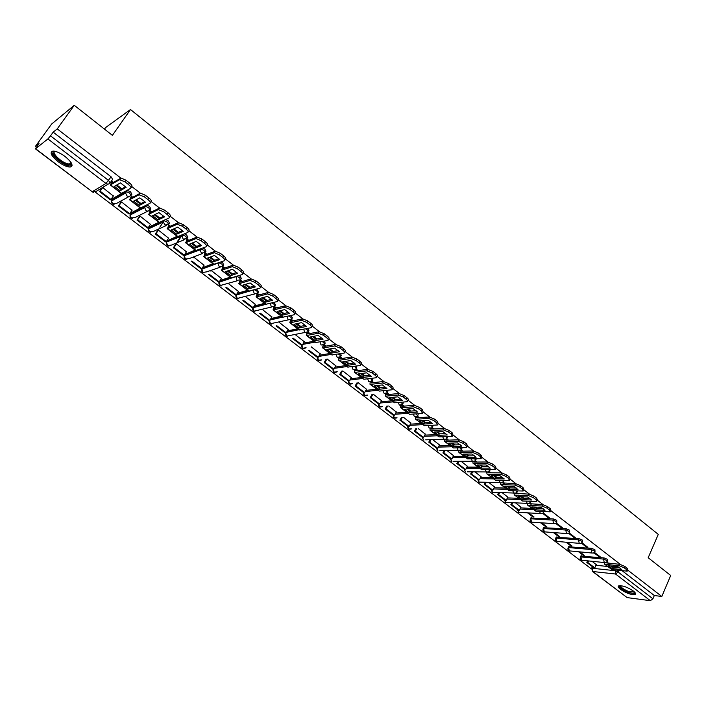 <?xml version="1.0" encoding="UTF-8"?>
<svg xmlns="http://www.w3.org/2000/svg" width="706" height="706" viewBox="0 0 706 706"><rect width="100%" height="100%" fill="white"/><g stroke="black" fill="none" stroke-linecap="round" stroke-linejoin="round"><path stroke-width="1.06" d="M131.201 195.183L131.872 194.203L130.46 191.732L127.098 190.364M150.193 209.753L150.828 208.808L149.487 206.399L146.654 205.022M168.893 224.093L169.493 223.184L168.222 220.837L165.76 219.54M187.302 238.213L187.867 237.331L186.658 235.054L184.54 233.862M205.42 252.113L205.958 251.265L204.819 249.05L203.001 247.982M223.264 265.8L223.776 264.988L222.699 262.826L221.154 261.891M240.834 279.285L241.32 278.499L240.305 276.399L239.025 275.596M258.14 292.566L258.599 291.816L256.622 289.098M275.19 305.654L275.622 304.921L273.937 302.397M291.984 318.538L292.399 317.841L290.978 315.503M308.531 331.238L308.919 330.567L307.763 328.414M324.831 343.76L325.21 343.107L324.283 341.139M340.91 356.124L341.28 355.462L340.566 353.68M356.751 368.311L356.592 366.043M372.371 380.322L372.371 378.222M387.762 392.165L387.921 390.224M402.941 403.841L403.241 402.058M417.908 415.349L418.323 413.725M432.672 426.706L433.175 425.233M447.225 437.896L447.807 436.573M461.583 448.945L462.209 447.745M475.738 459.835L476.382 458.776M489.708 470.584L490.326 469.64M503.493 481.192L504.013 480.362M556.813 522.219L556.69 520.269L553.425 518.901L552.869 520.084L556.134 521.46L556.628 522.608L555.207 523.72L553.522 523.534L552.869 520.084L530.859 518.795L531.503 522.158L553.645 523.623M569.707 532.139L569.601 530.224L566.344 528.847L565.797 530.029L569.045 531.406L569.53 532.527L568.048 533.657L566.441 533.454L565.797 530.029L543.62 528.512L544.255 531.847L566.574 533.551M582.441 541.934L582.335 540.046L579.096 538.669L578.549 539.843L581.797 541.228L582.273 542.305L580.729 543.461L579.194 543.249L578.549 539.843L556.213 538.104L556.84 541.423L579.335 543.346M595.008 551.607L594.911 549.736L591.681 548.359L591.143 549.533L594.381 550.918L594.849 551.968L593.252 553.133L591.778 552.913L591.143 549.533L568.648 547.574L569.274 550.874L591.928 553.019M607.416 561.155L607.328 559.302L604.107 557.925L603.577 559.099L606.807 560.485L607.257 561.499L605.616 562.691L604.212 562.453L603.577 559.099L580.932 556.928L581.55 560.202L604.362 562.567M620.6 589.413C626.39 593.225 631.199 594.955 635.029 594.611C636.177 594.037 635.603 592.837 633.308 591.01C627.493 587.18 622.674 585.442 618.853 585.777C617.679 586.359 618.262 587.568 620.6 589.413M58.068 161.648C62.94 165.204 66.973 167.004 70.159 167.057C73.733 165.936 72.056 162.424 65.128 156.538C60.248 152.964 56.206 151.137 53.003 151.066C49.394 152.231 51.079 155.761 58.068 161.648M120.805 178.062L57.221 128.889L74.262 105.3L51.644 124.027L35.3 146.539L36.297 147.289M95.319 192.12L591.381 568.912M104.488 129.127L105.565 127.592L130.495 109.536L658.283 534.38L648.179 557.722L670.7 575.478L661.822 596.473L627.678 570.069M620.353 564.403L550.804 510.614M543.046 504.622L537.39 500.245M529.553 494.182L523.79 489.726M515.874 483.61L510.006 479.065M502.01 472.888L496.036 468.263M487.952 462.015L481.871 457.303M473.7 450.993L467.504 446.201M459.253 439.812L452.943 434.931M444.595 428.48L438.179 423.512L437.27 421.217L434.49 419.073L433.713 420.547L436.493 422.691L437.27 421.217M429.733 416.981L423.221 411.951M414.66 405.323L408.05 400.214M399.367 393.498L392.66 388.318M383.843 381.496L377.048 376.236M368.108 369.326L361.207 363.987M352.135 356.971L345.128 351.553M335.924 344.431L328.811 338.933M319.465 331.705L312.255 326.128M302.768 318.794L295.443 313.129M285.815 305.68L278.376 299.926M268.598 292.363L261.052 286.53M251.124 278.852L243.455 272.922M233.368 265.121L225.585 259.102M215.348 251.177L207.44 245.061M197.036 237.022L188.996 230.809M178.433 222.628L170.27 216.318M159.53 208.014L151.234 201.598M140.326 193.162L131.898 186.64M74.262 105.3L112.404 135.367L130.495 109.536M35.3 146.539L39.015 143.547L35.591 148.754L47.884 138.932L50.505 135.834L108.6 180.48L110.092 183.004L109.139 183.842L107.55 184.107L105.962 183.445L47.884 138.932M57.221 128.889L53.162 132.154L50.505 135.834M595.943 565.268L607.548 566.468M612.367 566.962L616.294 567.545M661.822 596.473L654.312 595.52L652.918 598.794L650.341 600.682L627.149 597.603L592.308 571.348M578.576 551.801L583.103 555.26L583.368 554.669M583.103 555.26L584.277 555.366L579.75 551.907M593.984 552.842L599.076 556.76L599.35 556.152M599.076 556.76L600.294 556.875L594.505 552.419M566.071 542.261L570.792 545.862L571.066 545.279M570.792 545.862L571.966 545.967L567.245 542.358M581.409 543.179L586.668 547.221L586.942 546.603M586.668 547.221L587.877 547.318L581.938 542.755M553.407 532.598L558.331 536.357L558.605 535.766M558.331 536.357L559.496 536.445L554.572 532.677M568.674 533.383L574.093 537.548L574.375 536.939M574.093 537.548L575.293 537.645L569.204 532.959M540.584 522.802L545.712 526.72L545.994 526.129M545.712 526.72L546.868 526.8L541.731 522.872M555.772 523.464L561.358 527.761L561.649 527.144M561.358 527.761L562.55 527.841L556.302 523.031M527.585 512.883L532.933 516.96L533.215 516.368M532.933 516.96L534.08 517.03L528.732 512.944M542.693 513.412L548.456 517.842L548.747 517.224M548.456 517.842L549.639 517.913L543.232 512.98M520.913 507.12L515.557 502.884M536.242 508.399L536.56 507.843L535.554 507.067M507.79 497.103L502.204 492.682M523.252 497.651L522.14 496.75M494.491 486.955L488.676 482.348M509.82 487.317L508.549 486.302M481.024 476.665L474.962 471.882M496.212 476.85L494.782 475.703M467.372 466.242L461.062 461.265M482.18 466.71L482.472 466.242L480.812 464.963M453.534 455.679L446.977 450.507M468.431 455.485L466.666 454.073M439.52 444.974L432.707 439.609M454.258 444.586L452.308 443.033M425.312 434.128L418.234 428.551M439.882 433.528L437.764 431.843M410.91 423.132L403.576 417.361M425.312 422.32L423.009 420.494M396.304 411.986L388.715 406.012M410.539 410.963L408.042 408.977M381.505 400.681L373.642 394.495M395.554 399.437L392.863 397.31M366.493 389.218L358.357 382.828M380.384 387.709L377.472 385.467M351.279 377.604L342.86 370.985M335.844 365.823L327.134 358.983M320.189 353.865L311.267 346.858M304.312 341.748L295.258 334.635M309.987 333.55L308.019 332.076M288.207 329.455L279.011 322.227M293.449 320.824L291.401 319.447M271.863 316.976L262.535 309.643M276.655 307.913L274.519 306.642M255.281 304.321L245.82 296.873M259.623 294.808L257.337 293.661M238.451 291.481L228.85 283.918M242.326 281.5L240.711 280.256L239.925 280.626M221.375 278.446L211.632 270.769L210.838 271.095M224.764 267.989L223.228 266.815L222.461 267.203M204.043 265.218L194.15 257.416L193.373 257.769M206.929 254.275L205.481 253.163L204.731 253.578M186.455 251.795L176.403 243.861L175.653 244.241M188.82 240.34L187.461 239.299L186.728 239.731M168.593 238.169L158.391 230.103L157.659 230.509M170.428 226.194L169.158 225.223L168.452 225.673M150.457 224.331L140.097 216.133L139.391 216.565M151.746 211.818L150.572 210.917L149.875 211.403M132.04 210.282L121.529 201.951L120.841 202.401M132.763 197.221L131.687 196.392L131.016 196.895M113.331 196.021L102.661 187.54M112.563 198.704L121.511 193.488M131.139 212.912L140.309 208.005M149.443 226.908L158.885 222.258M167.463 240.693L177.171 236.289M185.219 254.266L195.183 250.109M202.71 267.636L212.921 263.717M220.166 280.388L230.394 277.123M237.34 293.29L247.603 290.325M254.248 306.016L264.556 303.333M270.91 318.565L281.262 316.147M287.316 330.946L297.729 328.775M303.483 343.16L313.949 341.227M319.412 355.215L329.94 353.494M335.121 367.094L345.711 365.584M350.591 378.813L361.243 377.507M365.858 390.383L376.563 389.262M380.896 401.785L391.671 400.849M395.731 413.045L406.568 412.278M410.362 424.147L421.261 423.556M424.8 435.108L435.752 434.667M439.035 445.918L450.049 445.636M453.075 456.588L464.142 456.455M466.931 467.116L478.059 467.125M480.601 477.503L491.782 477.653M494.094 487.767L505.328 488.049M507.411 497.889L518.689 498.295M520.551 507.888L531.883 508.417M530.85 518.036L553.425 518.901M543.585 527.744L566.344 528.847M556.152 537.328L579.096 538.669M568.568 546.797L591.681 548.359M580.826 556.143L604.107 557.925M596.235 564.632L592.105 561.341M612.252 566.892L612.402 566.186M121.856 188.829L116.825 184.963M113.481 182.386L112.51 181.636L111.857 182.166M608.528 563.212L606.913 561.967M531.715 504.119L529.994 502.796M518.319 493.812L516.571 492.47M504.737 483.363L502.972 482.013M490.97 472.782L489.187 471.405M477.027 462.042L475.217 460.656M462.88 451.169L461.062 449.766M448.539 440.138L446.704 438.717M434.005 428.948L432.143 427.527M419.258 417.608L417.387 416.169M404.309 406.109L402.42 404.653M389.147 394.442L387.241 392.977M373.765 382.617L371.841 381.134M364.94 375.83L361.851 373.448M358.163 370.615L356.221 369.123L353.079 369.609L352.012 366.679M349.214 363.731L346.011 361.26M342.339 358.436L340.398 356.945M333.258 351.456L329.931 348.896M326.278 346.081L324.336 344.59M317.065 338.995L313.614 336.338M300.632 326.357L297.058 323.604M283.953 313.526L280.247 310.675M267.027 300.5L263.188 297.553M249.836 287.28L245.873 284.227M232.398 273.857L228.285 270.698M214.677 260.232L210.423 256.966M196.692 246.394L192.288 243.014M178.424 232.345L173.87 228.841M159.865 218.066L155.152 214.447M141.015 203.566L136.143 199.824M112.695 199.242L113.251 199.992M131.298 213.459L131.837 214.165M149.619 227.456L150.14 228.117M167.666 241.249L168.152 241.84M185.44 254.822L185.881 255.36M202.949 268.192L203.346 268.668M315.123 342.128L302.768 344.396L315.114 342.119M53.162 132.154L111.116 176.827L112.607 179.359L110.277 182.739M617.556 567.677L616.373 567.377M654.312 595.52L622.171 570.748M610.946 566.035L612.737 567.183L612.12 568.568L621.774 569.583L618.147 566.777L608.501 565.788L612.12 568.568M586.836 562.461L593.764 567.73L594.796 567.845L587.86 562.567L586.836 562.461L587.551 560.891M588.575 560.988L587.86 562.567M596.279 564.535L594.796 567.845M605.316 562.761L619.947 564.35L624.863 566.441L624.245 567.853L619.33 565.753L605.051 564.306L603.895 562.514M624.245 567.853L626.549 569.627L627.21 571.145L612.049 569.671L604.468 564.103M624.863 566.441L627.157 568.224L627.819 569.733L627.44 570.616M612.737 567.183L619.947 567.924M634.782 592.325L634.809 592.493C634.597 593.631 632.647 593.596 628.958 592.396C622.348 589.66 619.409 587.401 620.142 585.609M620.618 585.636C620.786 587.454 623.601 589.457 629.055 591.654L634.447 591.972M618.677 585.856C619.727 588.186 623.239 590.516 629.205 592.846L635.594 593.614M71.262 162.901L71.165 164.348L68.12 164.93C60.637 163.748 48.458 151.358 54.741 151.216M55.05 151.287C50.814 152.425 61.704 162.848 68.103 163.854L69.523 163.969L71.103 162.636M51.812 151.349C50.373 154.755 62.331 164.851 68.985 165.919L72.091 165.681M534.142 507.005L536.401 508.488L535.73 509.9L544.988 510.35L541.052 507.323L531.821 506.899L535.73 509.9M510.879 504.649L518.354 510.341L519.342 510.394L511.859 504.693L510.879 504.649L511.815 502.725M512.794 502.769L511.859 504.693M520.966 507.014L519.342 510.394M528.512 503.634L542.658 504.587L547.662 506.679L546.982 508.117L541.979 506.017L528.309 505.417L527.638 505.169L527.356 503.422M546.982 508.117L549.471 510.041L550.221 511.85L535.863 511.215L527.753 505.249M547.662 506.679L550.15 508.602L550.901 510.412L550.521 511.206M536.401 508.488L543.329 508.814M520.746 496.706L523.093 498.251L522.405 499.672L531.583 500.016L527.603 496.945L518.442 496.627L522.405 499.672M523.27 497.615L522.987 498.198M497.642 494.579L505.214 500.342L506.193 500.377L498.612 494.606L497.642 494.579L498.63 492.576M499.601 492.603L498.612 494.606M507.843 496.989L506.193 500.377M515.133 493.309L529.165 494.156L534.186 496.247L533.498 497.695L528.476 495.594L514.921 495.144L514.259 494.897L514.003 493.15M533.498 497.695L536.022 499.645L536.789 501.498L522.581 501.022L514.374 494.985M534.186 496.247L536.71 498.198L537.469 500.06L537.098 500.836M523.093 498.251L529.959 498.498M507.173 486.266L509.6 487.881L508.902 489.302L518.001 489.54L513.959 486.425L504.887 486.213L508.902 489.302M509.838 487.29L509.555 487.855M484.228 484.369L491.905 490.211L492.876 490.238L485.198 484.387L484.228 484.369L485.269 482.286M486.231 482.304L485.198 484.387M494.553 486.84L492.876 490.238M501.578 482.851L515.495 483.575L520.534 485.675L519.828 487.122L514.789 485.022L501.348 484.731L500.704 484.501L500.475 482.736M519.828 487.122L522.387 489.099L523.164 491.014L509.114 490.688L500.81 484.581M520.534 485.675L523.084 487.652L523.861 489.567L523.499 490.335M509.6 487.881L516.404 488.049M493.415 475.685L495.921 477.362L495.215 478.792L504.234 478.924L500.139 475.765L491.147 475.667L495.215 478.792M496.221 476.815L495.956 477.362M470.646 474.026L478.421 479.948L479.374 479.956L471.599 474.035L470.646 474.026L471.732 471.855M472.685 471.864L471.599 474.035M481.077 476.55L479.374 479.956M487.837 472.243L488.314 472.755L501.631 472.861L506.679 474.953L505.973 476.409L500.916 474.308L487.599 474.185L486.963 473.955L486.761 472.173M505.973 476.409L508.558 478.412L509.361 480.38L495.471 480.221L487.069 474.035M506.679 474.953L509.273 476.956L510.067 478.933L509.706 479.683M495.921 477.362L502.663 477.45M479.462 464.963L482.057 466.71L481.342 468.14L490.273 468.157L486.125 464.954L477.221 464.972L481.342 468.14M456.87 463.551L464.751 469.543L465.704 469.543L457.815 463.542L456.87 463.551L458.026 461.283M458.971 461.283L457.815 463.542M467.425 466.128L465.704 469.543M473.929 461.495L474.388 462.059L487.581 461.989L492.647 464.089L491.914 465.545L486.849 463.445L473.664 463.489L473.038 463.268L472.87 461.468M491.914 465.545L494.544 467.575L495.365 469.605L481.642 469.605L473.135 463.348M492.647 464.089L495.268 466.119L496.089 468.157L495.727 468.881M482.057 466.71L488.737 466.71M465.325 454.099L468.007 455.908L467.284 457.338L476.126 457.241L471.917 454.002L463.101 454.126L467.284 457.338M468.449 455.449L468.219 455.899M442.918 452.925L450.905 459.006L451.84 458.997L443.853 452.908L442.918 452.925L444.136 450.569M445.071 450.552L443.853 452.908M453.596 455.564L451.84 458.997M459.827 450.587L460.268 451.213L473.329 450.975L478.412 453.067L477.671 454.532L472.588 452.431L459.535 452.652L458.918 452.44L458.785 450.613M477.671 454.532L480.336 456.588L481.174 458.679L467.619 458.856L459.015 452.52M478.412 453.067L481.068 455.132L481.907 457.223L481.545 457.938M468.007 455.908L474.626 455.82M450.993 443.077L453.764 444.956L453.031 446.395L461.777 446.183L457.514 442.891L448.787 443.139L453.031 446.395M428.771 442.159L436.864 448.319L437.799 448.301L429.698 442.132L428.771 442.159L430.06 439.697M430.987 439.661L429.698 442.132M439.582 444.859L437.799 448.301M445.539 439.529L445.954 440.217L458.882 439.803L463.974 441.894L463.224 443.359L458.132 441.268L445.212 441.656L444.603 441.462L444.515 439.6M463.224 443.359L465.925 445.451L466.79 447.604L453.411 447.948L444.701 441.532M463.974 441.894L466.675 443.986L467.531 446.148L467.178 446.845M453.764 444.956L460.312 444.78M436.458 431.895L439.326 433.846L438.576 435.293L447.233 434.958L442.9 431.622L434.278 431.993L438.576 435.293M414.44 431.251L422.638 437.491L423.556 437.455L415.349 431.207L414.44 431.251L415.808 428.674M416.716 428.63L415.349 431.207M425.374 434.005L423.556 437.455M431.057 428.313L431.445 429.071L444.224 428.471L449.334 430.563L448.575 432.037L443.465 429.936L430.686 430.519L430.086 430.325L430.051 428.427M448.575 432.037L451.319 434.155L452.202 436.379L439 436.89L430.183 430.395M449.334 430.563L452.078 432.681L452.952 434.914L452.599 435.593M439.326 433.846L445.795 433.59M421.72 420.564L424.685 422.594L423.918 424.041L432.478 423.582L428.092 420.194L419.558 420.697L423.918 424.041M399.905 420.194L408.218 426.521L409.127 426.468L400.805 420.132L399.905 420.194L401.343 417.502M402.252 417.44L400.805 420.132M410.971 423.009L409.127 426.468M433.713 420.547L428.595 418.455L415.966 419.214L415.375 419.037L415.384 417.096M416.39 416.937L416.734 417.767L429.372 416.981L434.49 419.073M436.493 422.691L437.402 424.986L424.394 425.683L415.472 419.108M424.685 422.594L431.075 422.241M406.78 409.074L409.842 411.174L409.056 412.631L417.52 412.039L413.063 408.606L404.635 409.233L409.056 412.631M385.176 408.977L393.604 415.393L394.504 415.331L386.067 408.906L385.176 408.977L386.703 406.171M387.594 406.1L386.067 408.906M396.375 411.863L394.504 415.331M401.52 405.385L401.82 406.303L414.298 405.323L419.435 407.415L418.649 408.889L413.504 406.806L401.034 407.759L400.452 407.591L400.523 405.597M418.649 408.889L421.464 411.068L422.391 413.434L409.577 414.316L400.54 407.662M419.435 407.415L422.25 409.595L423.176 411.96L422.832 412.604M409.842 411.174L416.143 410.724M391.618 397.416L394.778 399.596L393.992 401.061L402.341 400.337L397.822 396.851L389.5 397.61L393.992 401.061M370.235 397.61L378.787 404.114L379.669 404.044L371.118 397.531L370.235 397.61L371.85 394.672M372.733 394.592L371.118 397.531M381.575 400.558L379.669 404.044M386.456 393.666L386.685 394.68L399.005 393.507L404.159 395.589L403.355 397.072L398.202 394.989L385.891 396.137L385.317 395.978L385.45 393.93M403.355 397.072L406.215 399.278C407.759 400.567 408.077 401.379 407.177 401.714L394.557 402.791L385.405 396.048M404.159 395.589L407.018 397.796C408.553 399.084 408.871 399.896 407.971 400.24L407.627 400.867M394.778 399.596L401.008 399.049M376.245 385.6L379.51 387.859L378.707 389.315L386.941 388.459L382.361 384.929L374.154 385.829L378.707 389.315M355.092 386.085L363.758 392.677L364.631 392.589L355.956 385.988L355.092 386.085L356.804 383.005M357.677 382.908L355.956 385.988M366.564 389.094L364.631 392.589M371.188 381.752L371.338 382.89L383.49 381.505L388.662 383.587L387.85 385.079L382.678 382.996L370.526 384.355L369.97 384.205L370.173 382.087M387.85 385.079L390.745 387.32C392.342 388.653 392.668 389.483 391.733 389.827L379.316 391.098L370.059 384.267M388.662 383.587L391.556 385.838C393.154 387.162 393.48 388 392.536 388.344L392.201 388.962M379.51 387.859L385.644 387.206M360.651 373.606L364.014 375.945L363.202 377.41L371.33 376.413L366.679 372.83L358.586 373.871L363.202 377.41M339.736 374.392L348.526 381.081L349.382 380.975L340.583 374.277L339.736 374.392L341.554 371.162M342.41 371.047L340.583 374.277M351.35 377.472L349.382 380.975M357.095 370.756L355.709 369.688L355.771 370.932L367.755 369.335L372.936 371.418L372.106 372.909L366.926 370.826L354.95 372.397L354.403 372.265L354.677 370.076M372.106 372.909L375.054 375.186C376.695 376.563 377.03 377.419 376.069 377.772L363.864 379.246L354.491 372.327M372.936 371.418L375.874 373.695C377.516 375.062 377.86 375.927 376.889 376.28L376.554 376.889M364.014 375.945L370.059 375.195M344.837 361.437L348.296 363.864L347.467 365.337L355.48 364.19L350.758 360.554L342.789 361.737L347.467 365.337M324.16 362.54L333.073 369.326L333.92 369.203L324.998 362.407L324.16 362.54L326.101 359.142M326.949 359.01L324.998 362.407M335.915 365.69L333.92 369.203M341.28 358.604L339.939 357.571L339.983 358.798L351.782 356.989L356.98 359.063L356.142 360.563L350.944 358.489L339.145 360.272L338.606 360.139L338.977 357.871M356.142 360.563L359.125 362.875C360.819 364.296 361.172 365.178 360.166 365.54L347.652 367.076L338.695 360.201M356.98 359.063L359.963 361.375C361.657 362.796 362.01 363.687 361.004 364.04L360.678 364.631M348.296 363.864L354.253 362.999M328.784 349.091L332.358 351.597L331.511 353.079L339.401 351.791L334.609 348.102L326.763 349.426L331.511 353.079M320.268 353.732L318.238 357.262L309.184 350.37L308.354 350.511L317.4 357.395C317.453 360.537 318.9 361.348 321.742 359.822L318.6 360.307L317.559 357.368M318.238 357.262L317.4 357.395M325.237 346.267L323.948 345.269L323.957 346.487L335.579 344.457L340.786 346.531L339.93 348.032L334.723 345.958L323.11 347.97L322.589 347.846L323.048 345.481M339.93 348.032L342.966 350.379C344.713 351.844 345.075 352.762 344.043 353.124L331.758 354.889L322.66 347.908M340.786 346.531L343.813 348.879C345.561 350.344 345.922 351.261 344.89 351.623L344.563 352.197M332.358 351.597L338.209 350.635M312.493 336.559L316.173 339.162L315.317 340.645L323.074 339.207L318.221 335.456L310.499 336.938L315.317 340.645M308.107 332.111L307.701 334L319.165 331.732L324.354 333.806L327.425 336.188C329.225 337.697 329.596 338.642 328.546 339.021L328.219 339.586M292.337 338.315L301.506 345.296L302.327 345.146L293.149 338.156L292.337 338.315M304.392 341.607L302.327 345.146M324.354 333.806L323.48 335.315L318.291 333.241L306.836 335.482L306.325 335.376L306.907 332.888M323.48 335.315L326.56 337.697C328.361 339.207 328.731 340.151 327.681 340.521L315.635 342.516L306.404 335.438M319.165 331.732L318.291 333.241L319.13 331.741M316.173 339.162L321.927 338.086M295.964 323.842L299.759 326.534L298.885 328.025L306.51 326.428L301.577 322.624L293.996 324.266L298.885 328.025M291.649 319.447L291.199 321.327L302.512 318.812L307.675 320.895L310.79 323.304C312.617 324.848 313.023 325.819 311.99 326.216L311.637 326.825M276.072 325.943L285.383 333.029L286.186 332.861L276.876 325.766L276.072 325.943M288.286 329.314L286.186 332.861M307.675 320.895L306.783 322.404L301.621 320.321L290.325 322.81L289.831 322.721L290.537 320.092M306.783 322.404L309.908 324.822C311.734 326.357 312.14 327.328 311.108 327.725L299.273 329.967L289.901 322.774M299.759 326.534L305.407 325.342M279.179 310.931L283.097 313.729L282.206 315.22L289.698 313.464L284.695 309.599L277.237 311.408L282.206 315.22M274.934 306.589L274.457 308.46L285.603 305.698L290.731 307.781L293.899 310.234C295.761 311.796 296.193 312.793 295.187 313.226L294.808 313.87M259.579 313.393L269.021 320.577L269.816 320.392L260.364 313.199L259.579 313.393M271.951 316.835L269.816 320.392M290.731 307.781L289.831 309.299L284.703 307.216L273.557 309.952L273.081 309.872L273.954 307.075M289.831 309.299L292.999 311.752C294.861 313.314 295.293 314.311 294.287 314.735L282.665 317.223L273.151 309.925M283.097 313.729L288.639 312.414M262.147 297.835L266.188 300.721L265.279 302.221L272.631 300.297L267.548 296.379L260.24 298.347L265.279 302.221M257.981 293.546L257.461 295.399L268.448 292.381L273.54 294.473L276.752 296.961C278.649 298.55 279.108 299.573 278.129 300.032L277.714 300.721M242.846 300.65L252.421 307.94L253.198 307.737L243.614 300.438L242.846 300.65M255.369 304.171L253.198 307.737M273.54 294.473L272.622 295.99L267.521 293.899L256.552 296.899L256.084 296.829L257.152 293.811M272.622 295.99L275.843 298.479C277.732 300.068 278.19 301.091 277.211 301.55L265.809 304.295L256.146 296.882M266.188 300.721L271.607 299.291M244.858 284.527L249.015 287.527L248.097 289.019L255.298 286.927L250.136 282.947L242.979 285.092L248.097 289.019M240.764 280.3L240.208 282.144L251.018 278.861L256.075 280.953L259.349 283.485C261.273 285.1 261.758 286.151 260.805 286.645L260.364 287.368M225.858 287.721L235.575 295.126L236.342 294.905L226.608 287.492L225.858 287.721M238.549 291.322L236.342 294.905M256.075 280.953L255.14 282.479L250.074 280.388L239.281 283.644L238.831 283.591L240.022 280.467M255.14 282.479L258.414 285.003C260.337 286.627 260.832 287.677 259.879 288.163L248.706 291.172L238.893 283.644M249.015 287.527L254.328 285.974M227.306 271.025L231.586 274.122L230.65 275.622L237.701 273.354L232.459 269.313L225.452 271.633L230.65 275.622M223.281 266.859L222.69 268.695L233.315 265.129L238.346 267.23L241.664 269.798C243.623 271.439 244.144 272.516 243.217 273.037L242.732 273.813M208.623 274.608L218.489 282.109L219.231 281.879L209.355 274.36L208.623 274.608M221.481 278.288L219.231 281.879M202.966 267.221L201.863 269.18L218.436 262.923M238.346 267.23L237.392 268.757L232.362 266.656L221.746 270.195L222.566 267.036M237.392 268.757L240.711 271.325C242.679 272.966 243.199 274.052 242.273 274.563L231.339 277.846L221.375 270.204M231.586 274.122L236.775 272.445M209.479 257.311L213.892 260.514L212.938 262.023L219.831 259.57L214.509 255.466L207.661 257.972L212.938 262.023M205.543 253.207L204.908 255.025L215.339 251.186L220.334 253.286L223.705 255.89C225.699 257.566 226.255 258.678 225.355 259.226L224.835 260.046M191.123 261.291L201.139 268.907L201.863 268.651L191.838 261.017L191.123 261.291M204.149 265.059L201.863 268.651M220.334 253.286L219.363 254.822L214.359 252.713L203.946 256.534L204.846 253.401M219.363 254.822L222.743 257.425C224.737 259.102 225.293 260.205 224.393 260.752L213.706 264.318L203.584 256.552M213.892 260.514L218.957 258.705M191.37 243.376L195.924 246.703L194.953 248.212L201.678 245.573L196.277 241.408L189.587 244.1L194.953 248.212M187.522 239.343L186.843 241.152L197.071 237.013L202.04 239.122L205.464 241.77C207.502 243.473 208.085 244.611 207.211 245.203L206.655 246.067M173.358 247.771L183.525 255.51L184.24 255.228L174.064 247.479L173.358 247.771L175.715 244.152M177.409 241.549L181.398 235.407M182.104 235.107L178.106 241.258M176.412 243.87L174.064 247.479M186.56 251.627L184.24 255.228M202.04 239.122L201.051 240.658L196.083 238.549L185.872 242.661L186.852 239.555M201.051 240.658L204.484 243.314C206.514 245.008 207.096 246.156 206.231 246.729L195.8 250.586L185.519 242.696M195.924 246.703L200.857 244.753M172.988 229.229L177.674 232.662L176.676 234.18L183.242 231.356L177.753 227.12L171.24 230.006L176.676 234.18M169.219 225.267L168.505 227.058L178.521 222.619L183.463 224.737L186.94 227.429C189.005 229.159 189.623 230.332 188.784 230.95L188.184 231.868M155.329 234.048L165.645 241.902L166.342 241.602L156.008 233.739L155.329 234.048L157.729 230.412M159.838 227.208L163.527 221.622M158.4 230.112L156.008 233.739M168.708 237.984L166.342 241.602M183.463 224.737L182.448 226.282L177.127 224.252L167.507 228.576L168.575 225.488M182.448 226.282L185.934 228.973C188.008 230.703 188.626 231.868 187.787 232.486L177.621 236.634L167.172 228.62M177.674 232.662L182.475 230.588M158.259 217.889L154.314 214.853L159.132 218.41L158.126 219.937L164.516 216.91L158.929 212.603L152.602 215.692L158.126 219.937M150.634 210.962L149.875 212.744L159.662 207.996L164.577 210.114L168.107 212.85C170.217 214.615 170.87 215.815 170.058 216.468L169.414 217.448M137.017 220.104L147.501 228.082L148.172 227.773L137.679 219.778L137.017 220.104L139.47 216.451M140.115 216.151L137.679 219.778M150.581 224.146L148.172 227.773M164.577 210.114L163.554 211.668L158.215 209.647L148.86 214.262L150.016 211.2M163.554 211.668L167.084 214.403C169.193 216.16 169.846 217.36 169.043 218.013L159.159 222.469L148.534 214.324M159.132 218.41L163.792 216.195M135.331 200.257L140.3 203.937L139.276 205.464L145.48 202.234L139.814 197.856L133.663 201.148L139.276 205.464M131.748 196.444L130.945 198.209L140.503 193.135L145.383 195.262L148.975 198.042C151.128 199.833 151.808 201.069 151.031 201.757L150.343 202.79M118.423 205.958L129.066 214.059L129.719 213.724L119.067 205.605L118.423 205.958L120.929 202.278M121.547 201.969L119.067 205.605M132.172 210.088L129.719 213.724M145.383 195.262L144.342 196.815L138.994 194.812L129.569 199.772L131.166 196.683M144.342 196.815L147.933 199.595C150.087 201.386 150.775 202.622 149.999 203.302L140.397 208.085L129.604 199.798M140.3 203.937L144.818 201.572M116.049 185.413L121.167 189.226L120.126 190.752L126.145 187.319L120.382 182.872L114.425 186.375L120.126 190.752M112.572 181.68L111.716 183.436L121.035 178.036L125.889 180.162L129.533 182.986C131.722 184.813 132.446 186.084 131.695 186.808L130.963 187.893M99.537 191.582L110.348 199.816L110.983 199.454L100.164 191.211L99.537 191.582L102.096 187.884M102.688 187.558L100.164 191.211M113.481 195.809L110.983 199.454M125.889 180.162L124.821 181.724L119.464 179.721L110.339 185.016L112.016 181.927M124.821 181.724L128.474 184.548C130.663 186.366 131.387 187.637 130.645 188.361L121.344 193.462L110.374 185.043M121.167 189.226L125.544 186.719M129.577 193.02L130.989 195.491L128.827 196.612L126.939 195.95L125.615 193.065L126.383 191.626L129.577 193.02M148.622 207.688L149.972 210.088L147.836 211.218L145.983 210.573L144.686 207.608L145.41 206.293L148.622 207.688M167.375 222.125L168.646 224.464L164.736 224.967L163.465 221.913L164.136 220.731L167.375 222.125M185.828 236.333L187.037 238.61L183.189 239.14L181.954 235.998L182.58 234.948L185.828 236.333M203.999 250.33L205.146 252.545L201.351 253.092L200.169 249.853L200.725 248.944L203.999 250.33M218.798 262.72L221.896 264.106L222.972 266.259L219.248 266.833L218.11 263.506L218.525 262.808M236.739 276.32L239.51 277.67L240.534 279.77L236.863 280.361L235.919 276.584M254.354 289.742L256.869 291.031L257.831 293.078L254.222 293.687L253.225 290.069L236.219 295.037L237.225 298.453L254.654 293.97M271.686 302.971L273.963 304.198L274.863 306.183L271.316 306.819L270.292 303.333M288.745 316.014L290.801 317.162L291.649 319.103L288.154 319.747L287.113 316.394M305.539 328.872L307.392 329.94L308.187 331.82L304.745 332.491L303.686 329.252M322.077 341.545L323.736 342.525L324.486 344.36L321.089 345.04L320.03 341.916M338.368 354.033L339.851 354.924L340.574 356.715L337.203 357.412L336.135 354.394M354.412 366.343L355.727 367.155L356.221 369.123M370.226 378.478L371.374 379.201L372.053 380.887L368.726 381.628L367.667 378.787M385.811 390.444L387.462 392.712L384.161 393.471L383.102 390.718M401.167 402.235L402.649 404.379L399.367 405.156L398.316 402.473M416.302 413.866L417.634 415.878L417.034 416.487L414.369 416.672L413.319 414.06M431.225 425.33L432.399 427.218L431.71 427.898L429.151 428.021L428.118 425.489M445.927 436.635L446.969 438.4L446.174 439.15L443.739 439.22L442.706 436.758M460.427 447.789L461.336 449.431L460.453 450.243L458.115 450.269L457.1 447.86M474.723 458.785L475.5 460.312L474.538 461.186L472.305 461.168L471.299 458.821M488.817 469.64L489.479 471.043L488.428 471.97L486.302 471.908L485.304 469.622M502.725 480.336L503.272 481.633L502.134 482.604L500.104 482.516L499.124 480.283M516.43 490.899L516.88 492.082L515.662 493.097L513.73 492.973L512.759 490.794M529.95 501.313L530.303 502.39L529.015 503.44L527.17 503.299L526.208 501.163M543.293 511.585L543.549 512.565L542.199 513.65L540.434 513.483L539.481 511.4M108.256 184.107L96.272 191.3L92.248 191.741L105.962 183.445L111.116 176.827M35.591 148.754L92.248 191.741L35.415 148.851M592.713 566.936L592.131 568.242L614.917 570.677L618.129 572.054L652.918 598.794M615.208 570.007L615.535 574.013L592.74 571.498L627.149 597.603M650.341 600.682L615.535 574.013L618.129 572.054L618.862 570.395M112.748 198.439L111.892 199.692L126.083 191.705L126.93 190.452M128.951 196.612L116.693 203.346L112.731 203.813L111.433 201.016C111.257 202.949 112.13 204.078 114.054 204.405M131.342 212.612L130.504 213.865L145.136 206.373L145.71 205.508M147.713 211.218L135.225 217.466L131.334 217.951L130.063 215.074C129.825 217.016 130.663 218.172 132.587 218.525M149.663 226.582L148.834 227.826L164.251 220.254M166.201 225.576L153.484 231.374L149.654 231.877L148.419 228.912C148.101 230.871 148.913 232.045 150.846 232.424M167.701 240.331L166.881 241.576L182.536 234.719M184.407 239.705L171.47 245.07L167.701 245.591L166.501 242.537C166.113 244.514 166.89 245.706 168.831 246.12M185.466 253.878L184.663 255.122L200.575 248.918M202.357 253.595L189.182 258.564L185.466 259.102L184.31 255.96C183.851 257.946 184.593 259.164 186.543 259.614M201.934 268.96L213.812 264.388M220.043 267.265L206.629 271.854L202.975 272.419L201.863 269.18C201.325 271.175 202.04 272.419 203.999 272.904M220.219 280.37L219.442 281.606L231.321 277.829M237.472 280.723L220.228 285.524L219.16 282.206C218.542 284.209 219.222 285.48 221.199 286.001M236.581 294.517L248.583 291.075M253.498 307.242L265.588 304.118M271.598 307.004L253.975 311.178L252.977 307.798C252.263 309.793 252.907 311.064 254.857 311.62M270.169 319.792L282.338 316.976M288.304 319.853L270.477 323.727L269.463 320.471M286.592 332.173L298.85 329.64M304.771 332.508L286.751 336.1L285.718 332.958M318.715 356.433L331.149 354.421M334.423 368.311L346.955 366.546M349.92 380.031L362.531 378.495M365.187 391.592L377.895 390.286M380.243 402.994L393.039 401.899M395.086 414.245L407.971 413.354M409.727 425.347L422.7 424.65M424.174 436.299L437.226 435.796M438.417 447.101L451.549 446.792M452.467 457.77L465.678 457.629M466.331 468.299L479.621 468.325M480.009 478.686L493.379 478.88M493.512 488.94L506.952 489.293M506.837 499.063L520.348 499.566M519.987 509.052L533.568 509.706M531.415 517.63L530.471 518.831C529.747 520.543 530.232 521.734 531.927 522.396M544.167 527.356L543.205 528.538C542.499 530.241 542.985 531.415 544.67 532.086M556.752 536.948L555.781 538.131C555.092 539.816 555.578 540.99 557.246 541.643M569.177 546.426L568.198 547.609C567.527 549.268 568.012 550.433 569.663 551.086M581.453 555.781L580.456 556.955C579.803 558.614 580.297 559.761 581.929 560.414M580.306 557.272L580.976 555.816M568.039 547.935L568.727 546.453M555.613 538.466L556.319 536.984M543.038 528.891L543.752 527.382M530.294 519.184L531.027 517.666M219.389 281.623L219.16 282.206L235.998 276.558M184.425 255.59L200.169 249.853L200.804 248.83M166.66 242.008L181.954 235.998L182.801 234.604M148.613 228.223L148.419 228.912L163.465 221.913L164.551 220.113M130.301 214.227L130.063 215.074L144.686 207.608L146.063 205.331M111.698 200.019L111.433 201.016L125.615 193.065L127.256 190.338M517.683 509.829L518.592 512.335L540.549 513.562M504.587 499.866L505.505 502.398L527.267 503.369M491.332 489.77L492.258 492.32L513.818 493.035M477.891 479.542L478.827 482.11L500.183 482.569M464.274 469.181L465.228 471.776M450.481 458.679L451.443 461.292M436.502 448.045L437.473 450.675M422.329 437.261L423.309 439.909M407.971 426.327L408.959 429.001L411.474 428.877C408.88 429.769 407.627 428.86 407.733 426.15M393.41 415.252L394.416 417.943L397.028 417.775C394.38 418.755 393.11 417.855 393.189 415.084M378.654 404.017L379.669 406.735L382.387 406.515C379.696 407.591 378.39 406.7 378.451 403.858M363.687 392.624L364.72 395.369L367.544 395.095M348.517 381.081L349.558 383.843L352.497 383.508M333.144 369.309L334.194 372.159L337.23 371.753M301.744 345.252L302.786 348.287L306.069 347.705C303.121 349.373 301.638 348.561 301.621 345.278M236.254 294.931L236.219 295.037C235.504 297.05 236.157 298.347 238.151 298.903M591.487 568.577L592.131 568.242L592.74 571.498L591.637 568.268L592.36 566.662M606.366 562.4L607.248 563.079M611.122 566.053L612.067 566.777M619.33 565.753L619.947 564.35M605.051 564.306L612.049 569.671M626.549 569.627L627.157 568.224M529.421 503.246L530.497 504.066M534.327 507.014L535.695 508.073M541.979 506.017L542.658 504.587M528.309 505.417L535.863 511.215M549.471 510.041L550.15 508.602M515.998 492.929L517.11 493.776M520.922 496.715L522.378 497.827M528.476 495.594L529.165 494.156M514.921 495.144L522.581 501.022M536.022 499.645L536.71 498.198M502.398 482.472L503.537 483.345M507.349 486.275L508.876 487.449M514.789 485.022L515.495 483.575M501.348 484.731L509.114 490.688M522.387 489.099L523.084 487.652M488.614 471.873L489.787 472.773M493.582 475.694L495.197 476.929M500.916 474.308L501.631 472.861M487.599 474.185L495.471 480.221M508.558 478.412L509.273 476.956M474.635 461.124L475.844 462.051M479.63 464.963L481.333 466.269M486.849 463.445L487.581 461.989M473.664 463.489L481.642 469.605M494.544 467.575L495.268 466.119M460.471 450.234L461.715 451.187M465.492 454.09L467.275 455.467M472.588 452.431L473.329 450.975M459.535 452.652L467.619 458.856M480.336 456.588L481.068 455.132M446.121 439.203L447.383 440.173M451.152 443.068L453.023 444.506M458.132 441.268L458.882 439.803M445.212 441.656L453.411 447.948M465.925 445.451L466.675 443.986M431.569 428.012L432.857 429.001M436.617 431.895L438.576 433.405M443.465 429.936L444.224 428.471M430.686 430.519L439 436.89M451.319 434.155L452.078 432.681M416.822 416.672L418.128 417.678M421.87 420.555L423.927 422.144M428.595 418.455L429.372 416.981M415.966 419.214L424.394 425.683M401.864 405.173L403.197 406.197M406.921 409.065L409.074 410.724M413.504 406.806L414.298 405.323M401.034 407.759L409.577 414.316M421.464 411.068L422.25 409.595M386.685 393.507L388.044 394.548M391.759 397.407L394.01 399.137M398.202 394.989L399.005 393.507M385.891 396.137L394.557 402.791M406.215 399.278L407.018 397.796M371.294 381.672L372.68 382.74M376.377 385.582L378.734 387.391M382.678 382.996L383.49 381.505M370.526 384.355L379.316 391.098M390.745 387.32L391.556 385.838M360.775 373.589L363.237 375.477M366.926 370.826L367.755 369.335M354.95 372.397L363.864 379.246M375.054 375.186L375.874 373.695M344.952 361.419L347.511 363.387M350.944 358.489L351.782 356.989M339.145 360.272L348.19 367.208M359.125 362.875L359.963 361.375M328.89 349.073L331.555 351.12M334.723 345.958L335.579 344.457M323.11 347.97L332.288 355.012M342.966 350.379L343.813 348.879M307.71 332.791L308.963 333.753M312.59 336.541L315.37 338.677M306.836 335.482L316.147 342.622M326.56 337.697L327.425 336.188M291.243 320.127L292.443 321.045M296.052 323.825L298.947 326.048M301.541 320.339L302.433 318.83M290.325 322.81L299.768 330.064M309.908 324.822L310.79 323.304M274.528 307.278L275.675 308.16M279.258 310.914L282.276 313.235M284.58 307.242L285.489 305.724M273.557 309.952L283.15 317.312M292.999 311.752L293.899 310.234M257.558 294.234L258.652 295.073M262.217 297.817L265.359 300.226M267.353 293.934L268.28 292.416M256.552 296.899L266.286 304.365M275.843 298.479L276.752 296.961M240.34 280.988L241.381 281.791M244.92 284.509L248.185 287.024M249.862 280.432L250.806 278.905M239.281 283.644L249.165 291.234M258.414 285.003L259.349 283.485M222.849 267.548L223.837 268.306M227.35 271.007L230.747 273.619M232.106 266.709L233.059 265.182M221.746 270.195L231.78 277.89M240.711 271.325L241.664 269.798M205.102 253.895L206.028 254.61M209.514 257.293L213.044 260.002M214.068 252.783L215.039 251.248M203.946 256.534L214.139 264.353M222.743 257.425L223.705 255.89M187.072 240.04L187.937 240.702M191.405 243.367L195.059 246.182M195.738 238.628L196.736 237.092M185.872 242.661L196.215 250.604M204.484 243.314L205.464 241.77M168.76 225.964L169.564 226.582M173.005 229.221L176.8 232.142M177.127 224.252L178.133 222.717M167.507 228.576L178.018 236.642M185.934 228.973L186.94 227.429M150.166 211.668L150.907 212.232M158.215 209.647L159.238 208.102M148.86 214.262L159.538 222.461M167.084 214.403L168.107 212.85M131.272 197.142L131.951 197.662M135.358 200.275L139.417 203.399M138.994 194.812L140.044 193.259M129.913 199.727L140.759 208.049M147.933 199.595L148.975 198.042M112.086 182.386L112.686 182.854M116.146 185.51L120.276 188.687M119.464 179.721L120.532 178.168M110.665 184.963L121.688 193.418M128.474 184.548L129.533 182.986M517.436 490.926L517.083 491.65M530.806 501.348L530.506 501.975M543.999 511.621L543.744 512.159M517.313 509.547L519.025 512.582M504.243 499.601L505.964 502.646M490.997 489.514L492.726 492.585M477.574 479.303L479.312 482.383M463.974 468.952L465.731 472.049M486.363 471.952L467.319 471.829M450.199 458.468L451.964 461.574M472.349 461.195L453.64 461.309M436.229 447.833L438.011 450.966M458.15 450.296L439.767 450.649M422.082 437.067L423.874 440.217M443.747 439.238L425.718 439.838M363.502 392.483C363.466 395.395 364.808 396.269 367.526 395.095M348.349 380.949C348.34 383.932 349.717 384.788 352.479 383.508M332.985 369.256C333.003 372.318 334.415 373.147 337.221 371.753M285.621 332.976C285.118 334.829 285.762 336.003 287.563 336.506M286.521 332.297L298.965 329.728M269.401 320.489C268.81 322.404 269.454 323.63 271.325 324.151M270.027 320.039L282.55 317.135M253.277 307.613L265.897 304.357M92.036 191.811L93.642 192.359M634.253 591.796L633.997 592.378M70.794 162.177L69.523 163.969M70.918 163.307L71.165 164.348M437.826 424.182L438.17 423.512M302.512 318.812L301.621 320.321M285.603 305.698L284.703 307.216M268.448 292.381L267.521 293.899M251.018 278.861L250.074 280.388M233.315 265.129L232.362 266.656M215.339 251.186L214.359 252.713M197.071 237.013L196.083 238.549M178.521 222.619L177.506 224.164M159.662 207.996L158.638 209.541M140.503 193.135L139.461 194.688M121.035 178.036L119.967 179.589"/></g></svg>
